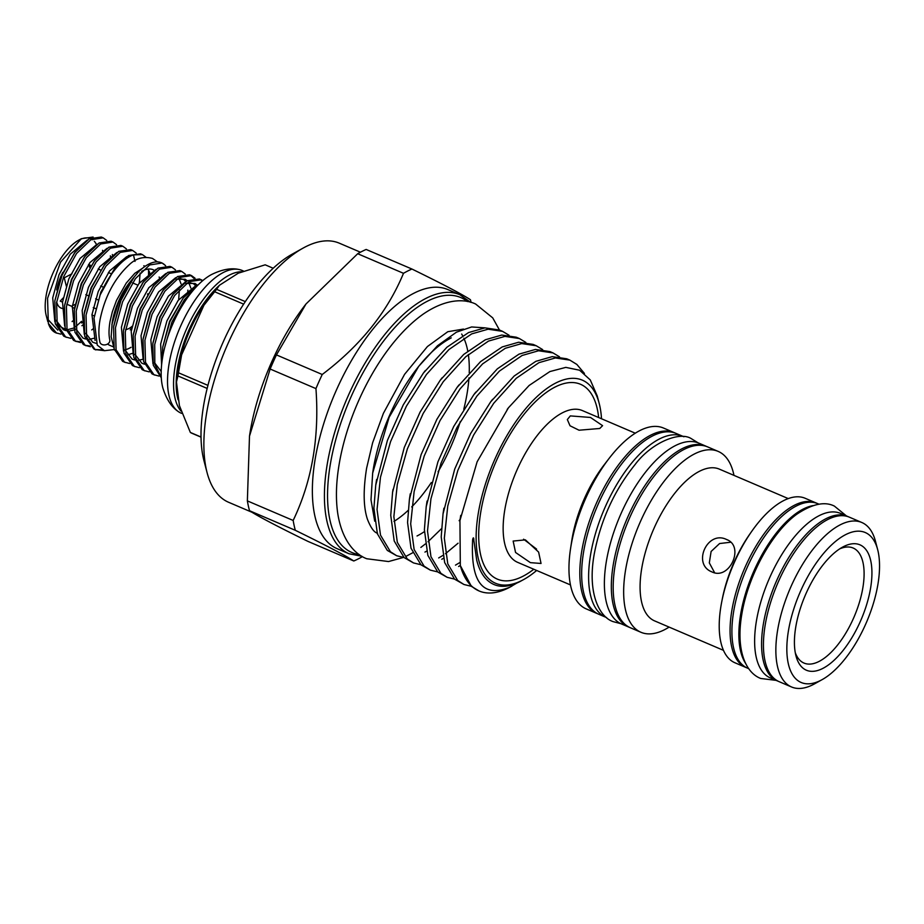 <?xml version="1.0" encoding="UTF-8"?>
<svg xmlns="http://www.w3.org/2000/svg" width="924" height="924" viewBox="0 0 924 924"><rect width="100%" height="100%" fill="white"/><g stroke="black" fill="none" stroke-linecap="round" stroke-linejoin="round"><path stroke-width="1.39" d="M157.45 261.896L152.437 258.408C143.636 256.121 135.828 258.293 129.013 264.922C114.357 278.632 104.678 296.997 99.988 320.016C98.533 328.424 98.51 335.805 99.907 342.134A5.07 3.869 -13 0 0 102.067 344.513A5.07 3.869 -13 0 0 107.6 344.017A5.07 3.869 -13 0 0 109.794 339.859C108.709 335.181 108.766 329.14 109.979 321.737L112.324 311.85L116.505 300.404L126.265 283.044L134.823 273.308L142.723 268.122M745.564 663.317A89.432 39.951 -66.9 0 1 740.759 613.617A89.432 39.951 -66.9 0 1 812.97 505.624M748.786 668.687L747.597 668.191A89.432 39.951 -66.9 0 1 733.806 610.649A89.432 39.951 -66.9 0 1 817.902 503.719L819.091 504.227M778.204 681.242A89.432 39.951 -66.9 0 1 777.257 680.873A89.432 39.951 -66.9 0 1 763.478 623.33A89.432 39.951 -66.9 0 1 847.562 516.401A89.432 39.951 -66.9 0 1 848.486 516.828M777.257 680.873L770.304 677.893A89.432 39.951 -66.9 0 1 756.525 620.362A89.432 39.951 -66.9 0 1 840.609 513.432L847.562 516.401M164.703 347.493L171.945 322.037L184.477 299.642L194.248 289.108M199.168 283.899L183.322 297.874L169.97 321.448L162.751 347.089L161.977 361.607M161.25 377.2L154.816 364.356L154.712 344.49L161.873 318.491L174.659 295.449L188.912 281.739L201.305 279.787L202.806 280.596M202.368 280.965L200.335 279.429M201.305 279.787L199.411 278.979L187.41 280.7L172.765 294.64L160.164 317.255L152.83 343.682L153.315 365.28L161.284 377.789M159.02 376.08L153.938 374.717L145.507 362.381L144.906 340.298L152.056 314.299L164.853 291.256L179.106 277.535L191.499 275.595L195.056 278.228M193.89 278.332L190.517 275.237M191.487 275.595L189.605 274.786L177.604 276.507L162.959 290.448L150.346 313.063L143.012 339.489L143.624 361.573L152.056 373.908L154.747 375.098M149.214 371.887L144.132 370.524L135.701 358.189L135.089 336.105L142.25 310.106L155.036 287.064L169.288 273.342L181.682 271.402L185.239 274.035M187.78 292.631L187.849 290.124M181.682 271.39L179.787 270.593L167.787 272.314L153.141 286.255L140.54 308.87L133.206 335.297L133.807 357.38L142.238 369.716L144.941 370.905M139.397 367.694L134.315 366.331L125.883 353.996L125.283 331.912L132.432 305.913L145.218 282.86L159.482 269.15L171.876 267.198L175.433 269.831M171.864 267.198L169.981 266.389L157.981 268.122L143.335 282.063L130.723 304.666L123.389 331.104L124.001 353.187L132.432 365.523L135.123 366.713M129.591 363.502L124.509 362.139L116.078 349.792L115.465 327.72L122.626 301.721L135.412 278.667L149.665 264.957L162.058 263.005L165.615 265.638M162.058 263.005L161.504 262.774A52.968 23.666 -66.9 0 0 138.3 272.106L133.518 277.858L120.917 300.473L113.583 326.911L114.183 348.983L122.615 361.33L125.318 362.52M114.507 350.127L111.157 336.729L112.162 322.903A43.278 19.335 -66.9 0 1 112.393 321.46A43.278 19.335 -66.9 0 1 129.233 282.963L134.199 276.946M141.638 271.402A43.278 19.335 -66.9 0 1 153.084 269.716A43.278 19.335 -66.9 0 1 153.881 270.097M159.136 277.004A43.278 19.335 -66.9 0 1 159.656 278.702M111.885 324.682L118.815 301.259L130.238 281.658M161.504 262.774A52.968 23.666 -66.9 0 1 165.465 265.65M147.863 269.103A43.278 19.335 -66.9 0 1 149.676 272.545M134.996 261.4L133.472 254.897L142.435 254.62L145.946 257.195M142.435 254.62L140.54 253.811L128.54 255.532L114.634 268.503L100.185 294.86A52.968 23.666 -66.9 0 1 133.472 254.897M100.185 294.86L94.005 318.145L97.274 345.149L104.412 350.704L114.195 349.561M114.634 268.503L100.878 292.019L94.005 318.145M70.721 338.334L65.639 336.971L57.207 324.636L56.595 302.552L63.756 276.553L76.542 253.499L90.795 239.79L103.188 237.838L106.745 240.471M103.188 237.838L101.294 237.029L89.293 238.762L74.648 252.691L62.047 275.306L54.816 300.947L55.313 323.827L63.744 336.163L66.447 337.352M148.533 275.86L148.533 270.143M104.135 350.623L95.068 349.549L86.637 337.214L86.036 315.13L93.185 289.131L105.971 266.089L120.236 252.379L132.617 250.427L136.186 253.06M139.663 280.746L139.201 283.241M132.617 250.427L130.734 249.619L118.734 251.34L104.089 265.28L91.476 287.895L84.142 314.322L84.754 336.405L93.982 349.122M90.344 346.719L85.262 345.357L76.831 333.021L76.218 310.938L83.379 284.938L96.165 261.896L110.418 248.175L122.811 246.234L126.369 248.868M122.811 246.234L120.917 245.426L108.916 247.147L94.271 261.088L81.67 283.703L74.336 310.129L74.936 332.213L83.368 344.548L86.071 345.738M80.527 342.527L75.445 341.164L67.013 328.829L66.413 306.745L73.562 280.746L86.348 257.704L100.612 243.982L112.994 242.042L116.563 244.675M112.994 242.03L111.111 241.222L99.111 242.954L84.465 256.895L71.853 279.51L64.518 305.936L65.13 328.02L73.562 340.355L76.253 341.545M94.953 349.491L102.171 349.838M85.147 345.299L89.559 345.934M75.329 341.106L79.741 341.741M46.373 316.089A47.332 21.148 -66.9 0 1 46.269 315.719A47.332 21.148 -66.9 0 1 46.2 295.23A47.332 21.148 -66.9 0 1 78.505 240.298L81.427 238.681L93.105 237.029M79.972 239.547A47.332 21.148 -66.9 0 1 90.009 238.369M91.834 239.212A47.332 21.148 -66.9 0 1 92.666 239.755M94.329 241.303A47.332 21.148 -66.9 0 1 96.385 244.386M60.903 334.142L55.914 332.848A52.968 23.666 -66.9 0 1 48.348 323.435L47.551 298.302L60.51 262.162L81.427 238.681M75.214 304.389L72.419 305.728M62.52 302.16L60.233 301.085L63.213 297.932M56.676 301.963A28.17 12.59 113.1 0 0 64.195 308.489M95.657 308.604L93.255 307.565M66.805 304.204L72.315 306.549M91.938 314.945L94.34 315.973M125.641 329.533A23.1 10.326 113.1 0 0 132.086 326.322M207.149 388.427L177.951 375.941A91.857 41.037 -66.9 0 1 178.205 374.37A91.857 41.037 -66.9 0 1 178.494 372.788L207.923 385.366M201.005 437.144L191.753 433.194A91.857 41.037 -66.9 0 1 190.356 432.455L201.005 437.006M177.951 375.941L176.461 382.016L179.429 405.671L190.356 432.455M180.873 410.972A77.593 34.673 -66.9 0 1 175.202 365.812A77.593 34.673 -66.9 0 1 241.453 271.748M181.624 413.374L181.139 413.155A77.593 34.673 -66.9 0 1 177.708 411.157A77.593 34.673 -66.9 0 1 169.173 363.236A77.593 34.673 -66.9 0 1 238.323 269.369A77.593 34.673 -66.9 0 1 242.134 270.455L243.301 270.951M177.708 411.157C171.298 406.687 166.366 399.029 162.913 388.161A70.836 31.647 -66.9 0 1 162.682 357.011A70.836 31.647 -66.9 0 1 211.481 274.567C221.714 269.554 230.665 267.821 238.323 269.369M411.942 269.034L366.158 249.457A160.995 71.933 113.1 0 0 361.954 251.432A160.995 71.933 113.1 0 0 357.692 253.73L403.488 273.308A160.995 71.933 -66.9 0 1 407.75 270.998A160.995 71.933 -66.9 0 1 411.942 269.034C442.55 284.003 462.046 294.236 470.42 299.711A160.995 71.933 -66.9 0 1 471.113 302.414M360.441 252.206L339.327 243.185A140.875 62.947 113.1 0 0 305.717 246.708A140.875 62.947 113.1 0 0 303.026 248.14A140.875 62.947 113.1 0 0 226.068 347.978A140.875 62.947 113.1 0 0 207.068 472.591A140.875 62.947 113.1 0 0 228.575 502.263L251.998 512.277M424.405 531.612A110.73 49.469 -66.9 0 1 417.036 535.978M461.677 334.038A110.73 49.469 -66.9 0 1 462.624 335.701M463.848 338.184A110.73 49.469 -66.9 0 1 467.763 351.039M468.341 354.481A110.73 49.469 -66.9 0 1 469.23 372.742M468.965 377.858A110.73 49.469 -66.9 0 1 463.779 409.251M460.325 421.483A110.73 49.469 -66.9 0 1 438.068 471.783M431.358 482.49A110.73 49.469 -66.9 0 1 411.688 506.941M408.085 510.441A110.73 49.469 -66.9 0 1 393.971 521.425M414.195 293.081A140.875 62.947 -66.9 0 1 447.805 289.558L459.852 294.71A140.875 62.947 -66.9 0 0 426.241 298.233A140.875 62.947 -66.9 0 0 334.938 431.543A140.875 62.947 -66.9 0 0 349.099 553.788L337.052 548.637A140.875 62.947 -66.9 0 1 322.88 426.391A140.875 62.947 -66.9 0 1 414.195 293.081M536.648 570.478A110.453 49.353 -66.9 0 1 523.954 579.394A110.453 49.353 -66.9 0 1 521.841 580.515A110.453 49.353 -66.9 0 1 478.47 512.208A110.453 49.353 -66.9 0 1 555.971 382.917A110.453 49.353 -66.9 0 1 599.191 403.418A110.453 49.353 -66.9 0 1 601.512 418.757M516.632 583.183L509.852 587.179C483.206 598.013 470.778 582.778 472.568 541.464C472.453 538.577 473.816 535.735 473.839 540.251L476.703 560.175C478.713 568.041 481.739 574.197 485.77 578.643C494.282 587.618 505.451 588.715 519.276 581.935L523.954 579.394M599.191 403.418L597.239 395.969L590.286 379.949L579.591 370.224L565.811 367.382L549.884 371.563L529.129 385.47L508.431 407.796L477.131 461.781L459.933 520.558L460.325 565.557L471.413 586.37L479.059 590.956A123.978 55.394 -66.9 0 1 460.325 565.557M511.942 586.07L511.007 586.59A123.978 55.394 -66.9 0 1 508.627 587.849A123.978 55.394 -66.9 0 1 479.059 590.956M569.854 360.117L566.735 358.789L552.252 356.629L535.851 361.33L514.171 376.022L490.632 401.905L470.547 433.656L454.724 469.069L443.035 513.883L441.21 536.879L444.663 562.577L454.596 579.175L463.975 584.511L457.715 580.503L447.782 563.906L444.329 538.218L447.77 505.982L457.842 470.397L473.666 434.985L493.751 403.234L516.227 378.309L538.958 362.658L555.37 357.958L569.854 360.117L576.865 364.437L584.453 373.458M454.504 579.094L447.158 577.315L440.887 573.319L430.965 556.722L427.5 531.023L430.942 498.798L441.025 463.213L456.837 427.789L476.923 396.049L499.399 371.113L522.141 355.463L538.553 350.762L553.026 352.922L559.482 356.791M553.037 352.922L549.919 351.594L535.435 349.434L519.022 354.135L497.355 368.826L473.816 394.71L453.719 426.461L437.907 461.873L426.207 506.687L424.393 529.695L427.847 555.382L437.768 571.991L447.158 577.315M437.676 571.898L430.341 570.131L424.07 566.123L414.137 549.526L410.683 523.839L414.125 491.603L424.208 456.017L440.02 420.605L460.106 388.854L482.582 363.917L505.324 348.279L521.725 343.578L536.209 345.738L542.654 349.595M536.209 345.738L533.09 344.398L518.607 342.238L502.206 346.939L480.538 361.642L456.987 387.526L436.902 419.265L421.09 454.689L409.39 499.503L407.565 522.499L411.018 548.198L420.951 564.795L430.341 570.131M420.859 564.714L413.513 562.935L407.253 558.939L397.32 542.33L393.867 516.643L397.308 484.407L407.38 448.833L423.204 413.409L443.289 381.67L465.754 356.733L488.496 341.083L504.908 336.382L519.392 338.542L525.837 342.411M460.314 565.511L458.604 566.47M455.486 565.13L459.702 562.635M519.392 338.542L516.273 337.214L501.79 335.054L485.377 339.755L463.709 354.446L440.171 380.33L420.085 412.081L404.262 447.493L392.573 492.307L390.748 515.315L394.202 541.002L404.135 557.599L413.513 562.935M404.031 557.519L396.696 555.751L390.425 551.744L380.503 535.146L377.038 509.459L380.48 477.223L390.563 441.637L406.375 406.225L426.461 374.474L448.937 349.538L471.679 333.899L488.091 329.198L502.564 331.358L509.02 335.216M443.485 558.315L441.776 559.274M438.669 557.946L442.862 555.463M445.449 553.73L458.085 543.197M499.445 330.018L484.973 327.858L468.56 332.559L446.893 347.251L423.342 373.146L403.257 404.885L387.445 440.309L375.745 485.123L373.92 508.119L377.385 533.818L387.306 550.415L396.696 555.751M426.669 551.131L424.959 552.09M471.321 586.278L463.975 584.511M374.705 521.171L370.998 499.838L372.661 473.111L389.143 417.267L418.757 366.274L437.526 345.715L456.456 332.166L471.621 326.957L485.031 327.858M362.254 556.722A160.995 71.933 -66.9 0 1 357.992 559.02A160.995 71.933 -66.9 0 1 353.788 560.984C345.53 555.567 326.033 545.345 295.322 530.307A160.995 71.933 -66.9 0 1 293.162 520.466C311.908 481.381 319.508 437.433 315.939 388.6A160.995 71.933 -66.9 0 1 322.233 374.486C360.418 345.622 387.502 311.896 403.488 273.308M706.791 446.569A98.337 43.936 113.1 0 0 705.878 446.153A98.337 43.936 113.1 0 0 613.421 563.721A98.337 43.936 113.1 0 0 628.574 626.992A98.337 43.936 113.1 0 0 629.51 627.361M705.878 446.153L698.925 443.173A98.337 43.936 113.1 0 0 606.467 560.753A98.337 43.936 113.1 0 0 621.621 624.012L628.574 626.992M839.627 548.914A62.555 27.951 -66.9 0 1 853.129 548.013A62.555 27.951 -66.9 0 1 862.773 588.265A62.555 27.951 -66.9 0 1 803.961 663.051A62.555 27.951 -66.9 0 1 795.275 652.667M870.489 588.692A68.191 30.469 -66.9 0 1 833.367 660.926A68.191 30.469 -66.9 0 1 795.968 655.855A68.191 30.469 -66.9 0 1 795.876 626.345A68.191 30.469 -66.9 0 1 842.411 547.216A68.191 30.469 -66.9 0 1 870.489 588.692M788.565 630.029A81.543 36.429 -66.9 0 1 832.963 543.635A81.543 36.429 -66.9 0 1 877.684 549.711A81.543 36.429 -66.9 0 1 877.8 584.996A81.543 36.429 -66.9 0 1 822.141 679.625A81.543 36.429 -66.9 0 1 788.565 630.029M822.141 679.625L814.587 683.829A89.432 39.951 -66.9 0 1 791.533 686.971A89.432 39.951 -66.9 0 1 777.754 629.429A89.432 39.951 -66.9 0 1 861.849 522.51A89.432 39.951 -66.9 0 1 875.49 541.337L877.684 549.711M791.533 686.971L779.117 681.658A89.432 39.951 -66.9 0 1 765.338 624.127A89.432 39.951 -66.9 0 1 849.422 517.197L861.849 522.51M746.673 667.763A89.432 39.951 -66.9 0 1 745.737 667.394A89.432 39.951 -66.9 0 1 731.958 609.852A89.432 39.951 -66.9 0 1 816.042 502.933A89.432 39.951 -66.9 0 1 816.966 503.349M745.737 667.394L734.892 662.751A89.432 39.951 -66.9 0 1 721.113 605.22A89.432 39.951 -66.9 0 1 721.783 601.605A89.432 39.951 -66.9 0 1 751.928 531.069A89.432 39.951 -66.9 0 1 805.197 498.29L816.042 502.933M721.783 601.605L722.36 598.625A82.502 36.856 -66.9 0 1 750.184 533.552L751.928 531.069M723.434 650.323L654.55 620.87A82.502 36.856 -66.9 0 1 641.834 567.786A82.502 36.856 -66.9 0 1 719.403 469.149L788.288 498.602M669.115 627.096A98.337 43.936 -66.9 0 1 640.898 632.259A98.337 43.936 -66.9 0 1 625.744 568.988A98.337 43.936 -66.9 0 1 718.214 451.42A98.337 43.936 -66.9 0 1 733.968 475.375M640.898 632.259L630.422 627.777A98.337 43.936 -66.9 0 1 615.269 564.518A98.337 43.936 -66.9 0 1 707.738 446.939L718.214 451.42M597.99 613.883A98.337 43.936 -66.9 0 1 597.054 613.513A98.337 43.936 -66.9 0 1 581.901 550.242A98.337 43.936 -66.9 0 1 674.358 432.675A98.337 43.936 -66.9 0 1 675.271 433.09M597.054 613.513L586.197 608.881A98.337 43.936 -66.9 0 1 570.547 548.671A98.337 43.936 -66.9 0 1 571.044 545.61A98.337 43.936 -66.9 0 1 609.17 458.327A98.337 43.936 -66.9 0 1 663.513 428.043L674.358 432.675M570.547 548.671L571.783 540.598A82.502 36.856 -66.9 0 1 572.199 538.022A82.502 36.856 -66.9 0 1 604.192 464.795L609.17 458.327M570.443 584.915L517.613 562.335A82.502 36.856 -66.9 0 1 504.897 509.251A82.502 36.856 -66.9 0 1 582.466 410.614L635.296 433.206M533.783 569.253A105.937 47.332 -66.9 0 1 480.942 510.972A105.937 47.332 -66.9 0 1 543.3 394.756A105.937 47.332 -66.9 0 1 598.648 417.533M599.757 428.482L579.036 430.214L570.027 425.779L567.336 419.565L570.316 415.904L590.471 417.452L602.587 425.664L599.757 428.482M712.023 571.944C729.614 580.584 745.01 546.107 726.518 539.477C707.276 529.96 691.845 564.425 712.023 571.944L711.006 571.459M727.534 539.962L726.518 539.477M683.899 436.775A98.337 43.936 113.1 0 0 683.159 436.44A98.337 43.936 113.1 0 0 590.702 554.007A98.337 43.936 113.1 0 0 605.855 617.278A98.337 43.936 113.1 0 0 606.606 617.579M683.159 436.44L676.206 433.472A98.337 43.936 113.1 0 0 583.749 551.039A98.337 43.936 113.1 0 0 598.902 614.31L605.855 617.278M525.398 539.87L538.611 552.078L541.048 563.467L530.399 562.647L515.557 552.471L513.143 541.06L525.398 539.87M523.608 539.212L536.578 549.087M714.645 572.776L709.32 562.889L711.11 551.466L719.588 543.543L730.676 542.226M207.068 472.591L203.95 460.649A129.614 57.912 -66.9 0 1 221.437 346.003A129.614 57.912 -66.9 0 1 292.227 254.146L303.026 248.14M293.162 520.466L247.366 500.889A160.995 71.933 113.1 0 0 249.538 510.729L295.322 530.307M322.233 374.486L276.449 354.908A160.995 71.933 113.1 0 0 270.143 369.023L315.939 388.6M270.143 369.023L249.492 436.151L247.366 500.889M357.692 253.73L305.983 303.996L276.449 354.908M353.788 560.984L308.004 541.418C277.292 526.38 257.796 516.158 249.538 510.729M249.492 436.151L249.676 434.95A140.875 62.947 -66.9 0 1 305.243 304.955L305.983 303.996M372.661 473.111L372.95 471.194A110.73 49.469 -66.9 0 1 416.632 369.023L418.757 366.274M417.671 367.683A110.73 49.469 -66.9 0 1 451.258 337.884M243.647 304.146L214.657 291.753L203.927 305.278L181.624 354.851L178.494 372.788M273.204 268.249L265.188 264.818L238.277 273.192L219.358 285.32L216.609 289.339L245.322 301.617M214.657 291.753A91.857 41.037 -66.9 0 1 216.609 289.339M91.118 265.592L88.542 264.495M98.14 268.988L100.554 270.016M88.623 264.53A23.1 10.326 -66.9 0 1 89.131 265.142L89.651 267.452M89.131 265.142L90.575 266.066M85.805 294.64L88.207 295.668M95.611 298.833L98.025 299.873M66.389 286.348L64.253 277.801L71.991 273.793M103.049 287.064L100.635 286.036M62.844 272.372A28.17 12.59 113.1 0 0 56.687 289.94M47.159 318.595L57.785 330.111M81.543 321.344L75.976 326.438A52.968 23.666 -66.9 0 1 75.722 326.657M56.63 333.16L48.348 323.435M112.924 346.685L109.794 345.345A43.278 19.335 -66.9 0 1 107.611 344.005M131.046 347.297A43.278 19.335 -66.9 0 1 125.063 349.769M178.528 367.798A76.08 33.992 -66.9 0 1 178.736 366.551A76.08 33.992 -66.9 0 1 207.542 299.919M178.089 399.78A76.08 33.992 -66.9 0 1 177.789 366.147A76.08 33.992 -66.9 0 1 218.838 285.874M359.263 554.539A138.623 61.931 -66.9 0 1 335.62 440.194A138.623 61.931 -66.9 0 1 427.754 301.039A138.623 61.931 -66.9 0 1 467.417 301.536M72.095 321.54L73.574 320.409M102.807 251.628L102.541 250.312M75.387 251.732L61.631 275.237L54.816 300.947M56.41 320.767L63.352 329.683L65.939 330.63M69.981 330.884L74.324 329.891M81.901 325.733L83.379 324.601M112.624 255.821L112.358 254.504M85.204 255.925L71.437 279.429L64.634 305.139M91.719 329.926L93.312 328.713M95.01 260.118L81.254 283.622L74.694 307.808M76.034 329.152L82.975 338.068L85.562 339.016M89.605 339.27L93.948 338.276M104.828 264.31L91.06 287.814L84.5 312M85.84 333.345L92.793 342.273L96.292 343.393M87.387 239.951L70.293 254.181L58.997 274.74L52.714 297.932L54.851 321.818M97.193 244.144L80.111 258.373L68.815 278.933L62.532 302.125L64.657 326.01M107.011 248.337L89.917 262.566L78.621 283.125L72.338 306.318L74.474 330.203M116.817 252.529L99.734 266.77L88.438 287.329L82.155 310.51L84.28 334.396M139.328 283.091L140.136 272.973M126.634 256.722L109.54 270.963L98.244 291.522L91.961 314.703L95.091 340.448M130.238 329.926L131.785 327.858M147.574 294.64L147.805 293.728M149.526 272.164L149.815 274.532L149.572 272.28M111.157 336.729L113.721 346.985M127.766 354.839L132.513 353.338M156.064 269.311L138.981 283.541L127.685 304.1L121.402 327.292L123.539 351.178M165.881 273.504L148.787 287.734L137.491 308.293L131.208 331.485L133.345 355.37M175.687 277.697L158.605 291.938L147.309 312.497L141.025 335.678L143.162 359.563M185.505 281.889L168.411 296.13L157.115 316.689L150.831 339.87L152.968 363.756M195.31 286.082L178.228 300.323L166.932 320.882L160.649 344.075L161.596 364.888M134.257 276.9L120.501 300.404L113.698 326.114M143.128 282.328L130.307 304.597L123.504 330.307M125.098 350.127L132.04 359.043L134.615 359.99M138.669 360.244L143.012 359.251M181.035 283.864L179.083 278.736M153.881 285.285L140.125 308.789L133.322 334.5M134.904 354.319L141.846 363.236L144.433 364.183M190.852 288.069L188.889 282.929M187.26 280.792L185.181 279.244L176.472 279.279M163.698 289.478L149.931 312.982L143.128 338.704M197.066 284.985L194.999 283.437L186.278 283.472M173.504 293.67L159.748 317.186L152.945 342.896M154.527 362.705L161.192 371.471M183.322 297.874L169.554 321.379L162.751 347.089M776.068 680.364L760.741 678.47C746.303 673.053 735.377 651.177 741.903 613.698C748.186 575.871 771.794 532.339 796.8 514.229C812.265 503.892 824.809 501.189 834.418 506.121L846.384 515.892M698.174 442.873L691.487 438.773C679.463 430.711 650.97 443.15 635.065 464.587C614.345 490.332 600.75 520.108 594.259 553.915C586.994 593.982 599.826 617.428 613.293 621.679L620.882 623.688M403.372 557.461L388.554 561.549L366.724 558.743C354.215 553.996 341.799 539.604 337.722 513.305C335.585 498.452 336.117 481.831 339.293 463.444C348.787 407.831 382.282 343.162 423.157 314.148C444.964 299.122 463.767 298.36 475.617 304.019L492.723 317.868L499.468 330.03L502.564 331.358M377.616 533.252C374.22 532.547 370.836 527.904 367.463 519.346C363.386 507.126 363.109 490.067 366.62 468.156L372.626 442.758L383.391 413.34L404.585 374.324L427.442 346.523L447.805 331.704L463.478 329.071M406.583 556.029L412.705 552.771M420.87 547.412L425.329 543.982M428.02 541.753L441.453 528.701M145.137 266.32L143.809 265.754M95.877 349.93L93.994 349.122M72.211 307.334L74.59 308.35M176.461 382.016L177.916 371.136L181.624 354.851M470.489 302.24L459.852 294.71M361.896 556.271L349.099 553.788M425.329 370.536L423.55 372.88M375.745 485.123L376.599 479.464M442.146 377.731L440.367 380.064M392.573 492.307L393.023 489.408M458.974 384.927L457.195 387.26M409.39 499.503L410.244 493.843M475.791 392.111L474.012 394.444M426.207 506.687L427.061 501.039M492.608 399.307L490.829 401.64M443.035 513.883L443.878 508.223M508.431 407.796L507.184 409.424M459.933 520.558L460.706 515.419M459.136 520.686L460.094 519.45M203.927 305.278L219.358 285.32M108.397 272.545L110.799 273.573M132.478 282.848L137.826 285.135M46.269 315.719L47.805 321.621M74.451 309.344L74.89 306.364M84.257 313.536L84.708 310.556M83.46 321.425L81.635 323.019M73.608 328.078L68.422 329.464M65.523 329.394L59.921 326.438L56.341 320.293M110.568 257.75L110.349 255.833M178.713 298.937L179.383 289.755M185.978 281.577L183.564 279.464L180.296 278.655L176.126 279.545M195.784 285.77L193.37 283.656L190.113 282.848L185.932 283.737M142.238 283.449L144.075 281.092"/></g></svg>
